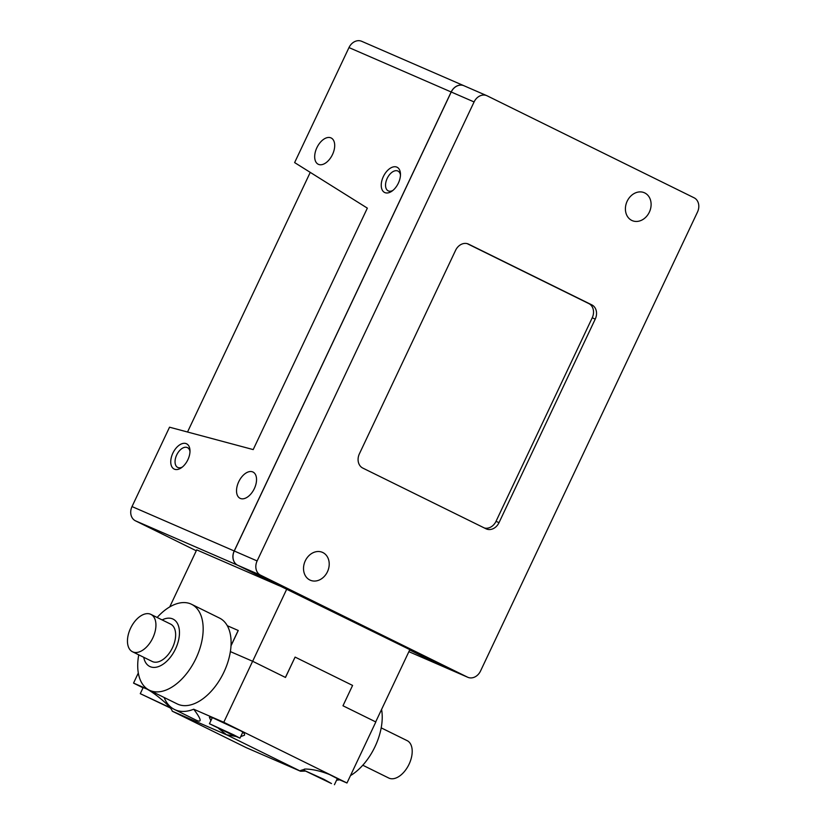 <?xml version="1.0" encoding="UTF-8"?>
<svg xmlns="http://www.w3.org/2000/svg" width="826" height="826" viewBox="0 0 826 826"><rect width="100%" height="100%" fill="white"/><g stroke="black" fill="none" stroke-linecap="round" stroke-linejoin="round"><path stroke-width="1.24" d="M182.35 467.041A11.027 6.422 116.2 0 1 177.879 467.495A11.027 6.422 116.2 0 1 177.714 467.423A11.027 6.422 116.2 0 1 176.764 454.827A11.027 6.422 116.2 0 1 187.306 447.558A11.027 6.422 116.2 0 1 187.461 447.63A11.027 6.422 116.2 0 1 189.99 451.543M392.835 190.465A11.027 6.422 116.2 0 1 388.365 190.93A11.027 6.422 116.2 0 1 388.199 190.847A11.027 6.422 116.2 0 1 387.249 178.261A11.027 6.422 116.2 0 1 397.791 170.992A11.027 6.422 116.2 0 1 397.946 171.065A11.027 6.422 116.2 0 1 400.476 174.967M484.418 528A11.265 9.148 113.5 0 0 496.013 521.34L592.232 317.793A11.265 9.148 113.5 0 0 588.824 303.576L467.196 243.639M174.358 469.158A14.073 8.188 116.2 0 1 172.851 453.164A14.073 8.188 116.2 0 1 186.377 443.707A14.073 8.188 116.2 0 1 189.97 450.201A14.073 8.188 116.2 0 1 181.286 467.846A14.073 8.188 116.2 0 1 174.358 469.158M384.844 192.582A14.073 8.188 116.2 0 1 383.336 176.599A14.073 8.188 116.2 0 1 396.862 167.141A14.073 8.188 116.2 0 1 400.455 173.636A14.073 8.188 116.2 0 1 391.761 191.271A14.073 8.188 116.2 0 1 384.844 192.582M318.433 164.343A14.641 8.518 116.2 0 1 318.216 164.24A14.641 8.518 116.2 0 1 316.957 147.534A14.641 8.518 116.2 0 1 330.947 137.88A14.641 8.518 116.2 0 1 331.164 137.983A14.641 8.518 116.2 0 1 332.424 154.699A14.641 8.518 116.2 0 1 318.433 164.343M240.273 498.408A14.641 8.518 116.2 0 1 240.056 498.305A14.641 8.518 116.2 0 1 238.797 481.599A14.641 8.518 116.2 0 1 252.787 471.945A14.641 8.518 116.2 0 1 253.004 472.049A14.641 8.518 116.2 0 1 254.263 488.765A14.641 8.518 116.2 0 1 240.273 498.408M362.005 41.455A11.265 9.148 113.5 0 0 361.685 41.3A11.265 9.148 113.5 0 0 348.985 47.578L294.624 162.588L367.343 208.131L253.2 449.592L169.536 427.197L132.015 506.575A11.265 9.148 113.5 0 0 135.423 520.803L196.268 550.777M388.457 777.875A20.836 12.122 -63.8 0 0 388.757 778.03A20.836 12.122 -63.8 0 0 389.067 778.175A20.836 12.122 -63.8 0 0 408.963 764.442A20.836 12.122 -63.8 0 0 407.166 740.654L381.199 727.861M150.59 614.245A20.836 12.122 116.2 0 1 150.9 614.389A20.836 12.122 116.2 0 1 152.696 638.168A20.836 12.122 116.2 0 1 132.79 651.9A20.836 12.122 116.2 0 1 132.49 651.755A20.836 12.122 116.2 0 1 130.694 627.977A20.836 12.122 116.2 0 1 150.59 614.245M359.382 453.846L455.601 250.299A11.265 9.148 -66.5 0 1 468.301 244.021A11.265 9.148 -66.5 0 1 468.631 244.176L591.829 304.877A11.265 9.148 -66.5 0 1 595.236 319.104L499.018 522.651A11.265 9.148 -66.5 0 1 486.318 528.929A11.265 9.148 -66.5 0 1 485.998 528.785L362.79 468.074A11.265 9.148 -66.5 0 1 359.382 453.846M464.253 85.873A11.265 9.148 113.5 0 0 463.933 85.728A11.265 9.148 113.5 0 0 451.233 92.006L234.264 551.004A11.265 9.148 113.5 0 0 237.671 565.232L409.841 649.639L375.685 721.903M474.083 101.939L257.123 560.937A11.265 9.148 113.5 0 0 260.52 575.154L467.506 677.144A11.265 9.148 113.5 0 0 467.836 677.299A11.265 9.148 113.5 0 0 480.536 671.011L697.505 212.024A11.265 9.148 113.5 0 0 694.098 197.796L487.113 95.806A11.265 9.148 113.5 0 0 486.793 95.661A11.265 9.148 113.5 0 0 474.083 101.939L451.233 92.006M305.279 560.823A15.198 12.359 -66.5 0 1 322.419 552.346A15.198 12.359 -66.5 0 1 327.457 571.747A15.198 12.359 -66.5 0 1 310.308 580.224A15.198 12.359 -66.5 0 1 305.279 560.823M627.171 201.203A15.198 12.359 -66.5 0 1 644.311 192.726A15.198 12.359 -66.5 0 1 649.35 212.137A15.198 12.359 -66.5 0 1 632.2 220.614A15.198 12.359 -66.5 0 1 627.171 201.203M187.523 432.008L310.246 172.376M169.722 606.934L196.702 549.868L279.58 585.882L237.609 565.201A11.265 9.148 -66.5 0 1 234.202 550.973L451.172 91.985A11.265 9.148 -66.5 0 1 463.871 85.697A11.265 9.148 -66.5 0 1 463.902 85.718M151.901 661.316A20.836 12.122 -63.8 0 0 152.201 661.471A20.836 12.122 -63.8 0 0 152.511 661.616A20.836 12.122 -63.8 0 0 172.407 647.883A20.836 12.122 -63.8 0 0 170.61 624.105L150.9 614.389M467.836 677.299L444.977 667.367A11.265 9.148 -66.5 0 1 444.915 667.336A11.265 9.148 -66.5 0 1 444.595 667.191L409.675 649.979L444.656 667.212A11.265 9.148 113.5 0 0 444.977 667.367A11.265 9.148 113.5 0 0 445.307 667.501M162.144 619.923A26.401 15.364 116.2 0 1 172.686 618.922A26.401 15.364 116.2 0 1 175.515 648.916A26.401 15.364 116.2 0 1 150.125 666.644A26.401 15.364 116.2 0 1 143.734 657.3M157.157 617.466A47.856 27.847 116.2 0 1 190.889 603.982A47.856 27.847 116.2 0 1 191.591 604.312L219.52 618.075A47.856 27.847 116.2 0 1 227.295 625.716L238.26 630.496L231.001 645.849M336.616 780.116A47.856 27.847 -63.8 0 0 339.589 779.827M350.461 775.624A47.856 27.847 -63.8 0 0 381.581 709.42M331.494 783.554L323.998 779.362L303.906 770.266L331.494 783.554M233.737 734.861L209.443 723.721L231.548 734.551L239.984 738.155L233.737 734.861M227.295 625.716A47.856 27.847 116.2 0 1 231.022 645.612A47.856 27.847 116.2 0 1 230.371 651.6L252.622 661.265L285.476 677.454L295.099 657.093L285.414 677.423M252.642 661.275L286.798 589.021M231.022 645.612L238.187 630.455M295.099 657.093L352.588 685.425L342.976 705.776L375.83 721.965L346.982 782.996L337.235 778.794M191.591 604.312A47.856 27.847 116.2 0 1 195.721 658.952A47.856 27.847 116.2 0 1 150.002 690.495A47.856 27.847 116.2 0 1 149.289 690.164A47.856 27.847 116.2 0 1 138.747 654.842M329.357 774.447L337.328 778.598L334.447 784.7M209.443 723.721L212.334 717.618L241.254 731.093M305.269 771.081L300.623 771.236L300.695 770.462L305.455 769.027C313.085 769.233 321.49 771.226 330.658 775.005L346.755 782.934M210.898 720.664L209.381 717.267L212.003 717.226L223.774 722.285L346.982 782.996M164.106 697.464A54.051 31.45 116.2 0 0 174.482 709.482A54.051 31.45 116.2 0 0 193.718 709.224L223.774 722.285L252.622 661.265M230.371 651.6A47.856 27.847 116.2 0 1 177.92 704.248A47.856 27.847 116.2 0 1 177.218 703.928L149.289 690.164M169.991 707.572L140.275 693.664L170.321 707.975M223.784 722.347L239.881 730.277C243.443 732.301 244.981 733.942 244.496 735.212L240.717 736.606M212.23 717.825L210.454 716.865M235.73 736.441L226.489 734.717L218.58 728.429M300.623 771.236L226.489 734.717M147.544 689.163L133.554 683.081L138.314 673.014M193.718 709.224C201.441 719.436 202.194 723.049 195.999 720.086L174.482 709.482M226.5 734.768L172.376 711.248L246.293 747.675L300.427 771.195M140.275 693.664L143.166 687.562L146.749 688.987M133.554 683.081L145.521 688.337C154.72 692.787 171.86 707.417 172.211 711.134L172.376 711.248M143.053 687.81L133.74 683.216M499.018 522.651L496.013 521.34M595.236 319.104L592.232 317.793M591.829 304.877L588.824 303.576M468.631 244.176L467.97 243.887M257.123 560.937L234.264 551.004M132.015 506.575L234.202 550.973M348.985 47.578L451.172 91.985M260.52 575.154L237.671 565.232M467.506 677.144L444.656 667.212M444.915 667.336L408.88 651.673L444.595 667.191M135.423 520.803L237.609 565.201M463.933 85.728L486.793 95.661M463.871 85.697L361.685 41.3M362.79 765.227L388.757 778.03M152.201 661.471L132.49 651.755M303.906 770.266L304.474 769.068M239.984 738.155L242.803 732.197"/></g></svg>
